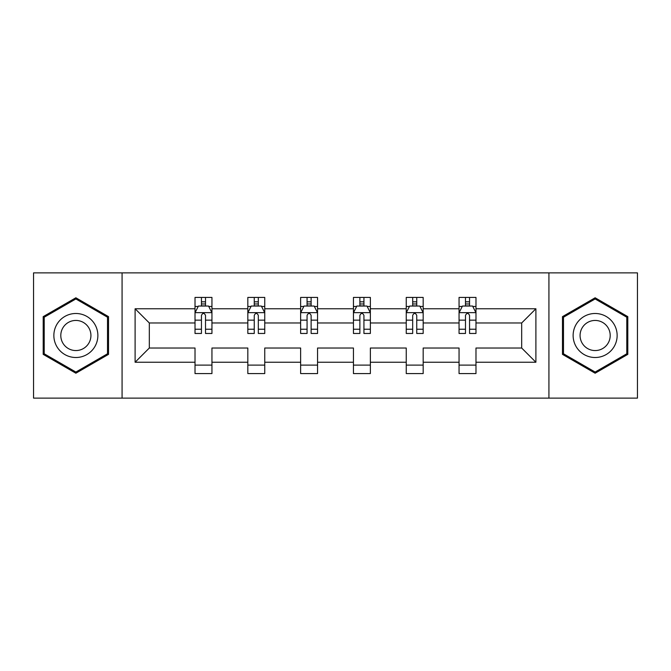 <?xml version="1.0" encoding="UTF-8"?>
<svg xmlns="http://www.w3.org/2000/svg" width="671" height="671" viewBox="0 0 671 671"><rect width="100%" height="100%" fill="white"/><g stroke="black" fill="none" stroke-linecap="round" stroke-linejoin="round"><path stroke-width="1.01" d="M548.928 272.879L33.55 272.879L33.55 398.121L637.45 398.121L637.45 272.879L548.928 272.879L548.928 398.121M475.982 362.239L475.982 348.023L521.677 348.023L535.894 362.239L475.982 362.239L475.982 373.579L459.056 373.579L459.056 362.239L423.175 362.239L423.175 373.579L406.249 373.579L406.249 362.239L370.367 362.239L370.367 373.579L353.441 373.579L353.441 362.239L317.559 362.239L317.559 373.579L300.633 373.579L300.633 362.239L264.751 362.239L264.751 373.579L247.825 373.579L247.825 362.239L211.944 362.239L211.944 373.579L195.018 373.579L195.018 362.239L135.106 362.239L135.106 308.761L195.018 308.761L195.018 297.421L211.944 297.421L211.944 308.761L247.825 308.761L247.825 297.421L264.751 297.421L264.751 308.761L300.633 308.761L300.633 297.421L317.559 297.421L317.559 308.761L353.441 308.761L353.441 297.421L370.367 297.421L370.367 308.761L406.249 308.761L406.249 297.421L423.175 297.421L423.175 308.761L459.056 308.761L459.056 297.421L475.982 297.421L475.982 308.761L535.894 308.761L535.894 362.239M122.072 398.121L122.072 272.879M459.056 308.761L459.056 322.977L423.175 322.977L423.175 308.761M423.175 362.239L423.175 348.023L459.056 348.023L459.056 362.239M406.249 308.761L406.249 322.977L370.367 322.977L370.367 308.761M370.367 362.239L370.367 348.023L406.249 348.023L406.249 362.239M353.441 308.761L353.441 322.977L317.559 322.977L317.559 308.761M317.559 362.239L317.559 348.023L353.441 348.023L353.441 362.239M300.633 308.761L300.633 322.977L264.751 322.977L264.751 308.761M264.751 362.239L264.751 348.023L300.633 348.023L300.633 362.239M247.825 308.761L247.825 322.977L211.944 322.977L211.944 308.761M211.944 362.239L211.944 348.023L247.825 348.023L247.825 362.239M195.018 308.761L195.018 322.977L149.323 322.977L149.323 348.023L195.018 348.023L195.018 362.239M135.106 308.761L149.323 322.977M521.677 348.023L521.677 322.977L475.982 322.977L475.982 308.761M465.489 305.884L469.549 305.884M412.682 305.884L416.741 305.884M359.874 305.884L363.934 305.884M307.066 305.884L311.126 305.884M254.259 305.884L258.318 305.884M201.451 305.884L205.511 305.884M195.018 365.116L211.944 365.116M247.825 365.116L264.751 365.116M300.633 365.116L317.559 365.116M353.441 365.116L370.367 365.116M406.249 365.116L423.175 365.116M459.056 365.116L475.982 365.116M149.323 348.023L135.106 362.239M535.894 308.761L521.677 322.977M108.526 316.637L75.865 297.781L43.196 316.637L43.196 354.363L75.865 373.219L108.526 354.363L108.526 316.637M562.474 316.637L562.474 354.363L595.135 373.219L627.804 354.363L627.804 316.637L595.135 297.781L562.474 316.637M205.511 301.816L201.451 301.816M198.197 306.454L195.018 306.454L195.018 297.421L201.451 297.421L201.451 306.051M195.018 329.226L195.018 333.47L201.451 333.47L201.451 329.226L195.018 329.226L195.018 322.977M211.944 322.977L211.944 333.47L205.511 333.47L205.511 315.362C204.16 312.753 202.81 312.753 201.451 315.362L201.451 329.226M208.765 306.454L211.944 306.454L211.944 297.421L205.511 297.421L205.511 306.051M211.944 312.82L208.555 306.051L198.406 306.051L195.018 312.82M258.318 301.816L254.259 301.816M251.004 306.454L247.825 306.454L247.825 297.421L254.259 297.421L254.259 306.051M247.825 329.226L247.825 333.47L254.259 333.47L254.259 329.226L247.825 329.226L247.825 322.977M264.751 322.977L264.751 333.47L258.318 333.47L258.318 315.362C256.968 312.753 255.617 312.753 254.259 315.362L254.259 329.226M261.573 306.454L264.751 306.454L264.751 297.421L258.318 297.421L258.318 306.051M264.751 312.82L261.363 306.051L251.214 306.051L247.825 312.82M311.126 301.816L307.066 301.816M303.812 306.454L300.633 306.454L300.633 297.421L307.066 297.421L307.066 306.051M300.633 329.226L300.633 333.47L307.066 333.47L307.066 329.226L300.633 329.226L300.633 322.977M317.559 322.977L317.559 333.47L311.126 333.47L311.126 315.362C309.776 312.753 308.425 312.753 307.066 315.362L307.066 329.226M314.38 306.454L317.559 306.454L317.559 297.421L311.126 297.421L311.126 306.051M317.559 312.82L314.171 306.051L304.022 306.051L300.633 312.82M56.809 324.496A22 22 0 0 0 64.861 354.556A22 22 0 0 0 94.921 346.504A22 22 0 0 0 86.869 316.444A22 22 0 0 0 56.809 324.496M62.814 327.968A15.064 15.064 0 0 0 68.333 348.543A15.064 15.064 0 0 0 88.907 343.032A15.064 15.064 0 0 0 83.397 322.457A15.064 15.064 0 0 0 62.814 327.968M107.511 317.224L107.511 353.776L75.865 372.044L44.211 353.776L44.211 317.224L75.865 298.956L107.511 317.224M576.079 324.496A22 22 0 0 0 584.131 354.556A22 22 0 0 0 614.191 346.504A22 22 0 0 0 606.139 316.444A22 22 0 0 0 576.079 324.496M582.092 327.968A15.064 15.064 0 0 0 587.603 348.543A15.064 15.064 0 0 0 608.186 343.032A15.064 15.064 0 0 0 602.667 322.457A15.064 15.064 0 0 0 582.092 327.968M626.789 317.224L626.789 353.776L595.135 372.044L563.489 353.776L563.489 317.224L595.135 298.956L626.789 317.224M363.934 301.816L359.874 301.816M356.62 306.454L353.441 306.454L353.441 297.421L359.874 297.421L359.874 306.051M353.441 329.226L353.441 333.47L359.874 333.47L359.874 329.226L353.441 329.226L353.441 322.977M370.367 322.977L370.367 333.47L363.934 333.47L363.934 315.362C362.583 312.753 361.224 312.753 359.874 315.362L359.874 329.226M367.188 306.454L370.367 306.454L370.367 297.421L363.934 297.421L363.934 306.051M370.367 312.82L366.978 306.051L356.829 306.051L353.441 312.82M416.741 301.816L412.682 301.816M409.427 306.454L406.249 306.454L406.249 297.421L412.682 297.421L412.682 306.051M406.249 329.226L406.249 333.47L412.682 333.47L412.682 329.226L406.249 329.226L406.249 322.977M423.175 322.977L423.175 333.47L416.741 333.47L416.741 315.362C415.391 312.753 414.032 312.753 412.682 315.362L412.682 329.226M419.996 306.454L423.175 306.454L423.175 297.421L416.741 297.421L416.741 306.051M423.175 312.82L419.786 306.051L409.637 306.051L406.249 312.82M469.549 301.816L465.489 301.816M462.235 306.454L459.056 306.454L459.056 297.421L465.489 297.421L465.489 306.051M459.056 329.226L459.056 333.47L465.489 333.47L465.489 329.226L459.056 329.226L459.056 322.977M475.982 322.977L475.982 333.47L469.549 333.47L469.549 315.362C468.199 312.753 466.84 312.753 465.489 315.362L465.489 329.226M472.803 306.454L475.982 306.454L475.982 297.421L469.549 297.421L469.549 306.051M475.982 312.82L472.594 306.051L462.445 306.051L459.056 312.82M211.86 312.652L195.102 312.652M211.944 329.226L205.511 329.226M201.451 320.151L195.018 320.151M211.944 320.151L205.511 320.151M205.511 303.971L201.451 303.971M264.668 312.652L247.909 312.652M264.751 329.226L258.318 329.226M254.259 320.151L247.825 320.151M264.751 320.151L258.318 320.151M258.318 303.971L254.259 303.971M317.475 312.652L300.717 312.652M317.559 329.226L311.126 329.226M307.066 320.151L300.633 320.151M317.559 320.151L311.126 320.151M311.126 303.971L307.066 303.971M370.283 312.652L353.525 312.652M370.367 329.226L363.934 329.226M359.874 320.151L353.441 320.151M370.367 320.151L363.934 320.151M363.934 303.971L359.874 303.971M423.091 312.652L406.332 312.652M423.175 329.226L416.741 329.226M412.682 320.151L406.249 320.151M423.175 320.151L416.741 320.151M416.741 303.971L412.682 303.971M475.898 312.652L459.14 312.652M475.982 329.226L469.549 329.226M465.489 320.151L459.056 320.151M475.982 320.151L469.549 320.151M469.549 303.971L465.489 303.971"/></g></svg>
